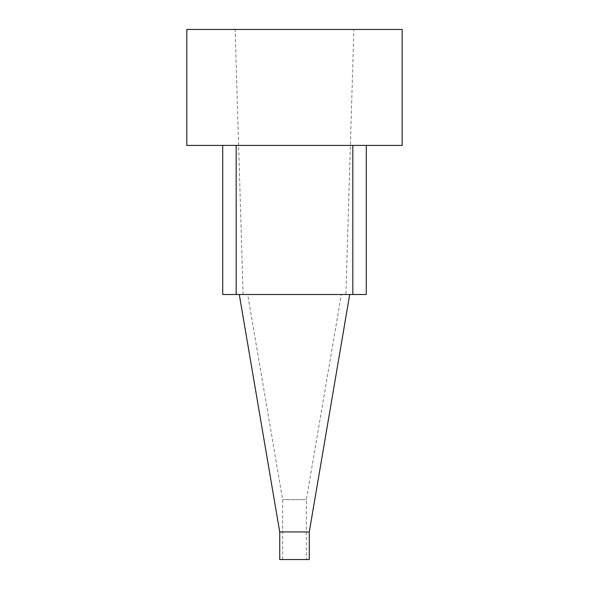 <?xml version="1.0" encoding="UTF-8"?>
<svg xmlns="http://www.w3.org/2000/svg" width="589" height="589" viewBox="0 0 589 589"><rect width="100%" height="100%" fill="white"/><g stroke="black" fill="none" stroke-linecap="round" stroke-linejoin="round"><path stroke-width="0.44" stroke-dasharray="2.94 2.21" d="M349.719 294.5L239.281 294.5L349.719 294.5M236.174 294.5L236.174 145.409L222.716 145.409L222.716 294.5L366.284 294.5L366.284 145.409L236.174 145.409L366.284 145.409M352.826 294.5L352.826 145.409M402.177 145.409L186.823 145.409M222.716 145.409L236.174 145.409M402.177 29.45L186.823 29.45M353.856 29.45L235.144 29.45L353.856 29.45M279.731 559.55L309.269 559.55M306.368 559.55L282.624 559.55L306.368 559.55L306.368 499.634L282.624 499.634L306.368 499.634M279.731 531.941L309.269 531.941M341.318 294.5L247.682 294.5L341.318 294.5L306.376 499.634M345.898 294.5L243.102 294.5L345.898 294.5L353.864 29.45M282.624 559.55L282.624 499.634L247.682 294.5M243.102 294.5L235.136 29.45"/><path stroke-width="0.88" d="M366.284 145.409L366.284 294.5L222.716 294.5L222.716 145.409M236.174 294.5L236.174 145.409M352.826 294.5L352.826 145.409M186.823 145.409L402.177 145.409L402.177 29.45L186.823 29.45L186.823 145.409M279.731 531.941L309.269 531.941L309.269 559.55L279.731 559.55L279.731 531.941L239.281 294.5M309.269 531.941L349.719 294.5"/></g></svg>
